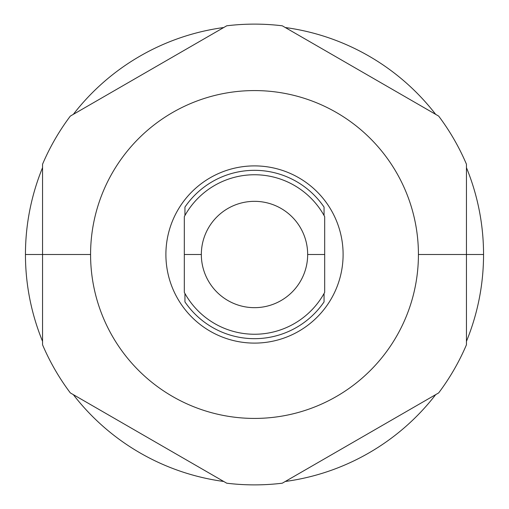 <?xml version="1.0" encoding="UTF-8"?>
<svg xmlns="http://www.w3.org/2000/svg" width="509" height="509" viewBox="0 0 509 509"><rect width="100%" height="100%" fill="white"/><g stroke="black" fill="none" stroke-linecap="round" stroke-linejoin="round"><path stroke-width="0.76" d="M324.678 216.624A79.748 79.748 0 0 0 184.322 216.624L184.322 292.376A79.748 79.748 0 0 0 324.678 292.376L324.678 254.5L307.665 254.5A53.165 53.165 0 0 0 254.5 201.335A53.165 53.165 0 0 0 201.335 254.5L184.322 254.5L184.322 216.624A79.748 79.748 0 0 1 324.678 216.624L324.678 254.5L324.678 216.624M324.055 301.907L324.055 293.502L324.055 301.907A84.176 84.176 0 0 1 184.945 301.907A84.176 84.176 0 0 0 324.055 301.907M324.055 215.498L324.055 207.093A84.176 84.176 0 0 0 184.945 207.093L184.945 215.498L184.945 207.093A84.176 84.176 0 0 1 324.055 207.093L324.055 215.498M184.945 293.502L184.945 301.907L184.945 293.502M343.104 254.5A88.604 88.604 0 0 0 254.5 165.896A88.604 88.604 0 0 0 165.896 254.5A88.604 88.604 0 0 0 254.5 343.104A88.604 88.604 0 0 0 343.104 254.5A88.604 88.604 0 0 0 254.5 165.896A88.604 88.604 0 0 0 165.896 254.5A88.604 88.604 0 0 0 254.5 343.104A88.604 88.604 0 0 0 343.104 254.5M90.577 254.5A163.923 163.923 0 0 0 254.5 418.423A163.923 163.923 0 0 0 418.423 254.5A163.923 163.923 0 0 0 254.5 90.577A163.923 163.923 0 0 0 90.577 254.5A163.923 163.923 0 0 0 254.5 418.423A163.923 163.923 0 0 0 418.423 254.5L466.448 254.5L466.448 344.79A230.38 230.38 0 0 1 438.669 392.91L282.279 483.2A230.38 230.38 0 0 1 226.721 483.2L70.331 392.91A230.38 230.38 0 0 1 42.552 344.79L42.552 254.5L90.577 254.5L42.552 254.5L42.552 164.21A230.38 230.38 0 0 1 70.331 116.09L226.721 25.8A230.38 230.38 0 0 1 282.279 25.8L438.669 116.09A230.38 230.38 0 0 1 466.448 164.21L466.448 254.5L418.423 254.5A163.923 163.923 0 0 0 254.5 90.577A163.923 163.923 0 0 0 90.577 254.5M466.448 164.21A230.38 230.38 0 0 0 438.669 116.09L282.279 25.8A230.38 230.38 0 0 0 226.721 25.8L70.331 116.09A230.38 230.38 0 0 0 42.552 164.21L42.552 344.79A230.38 230.38 0 0 0 70.331 392.91L226.721 483.2A230.38 230.38 0 0 0 282.279 483.2L438.669 392.91A230.38 230.38 0 0 0 466.448 344.79L466.448 164.21M483.55 254.5L466.448 254.5L483.55 254.5A229.05 229.05 0 0 1 466.448 341.342A229.05 229.05 0 0 0 466.448 167.658A229.05 229.05 0 0 1 483.55 254.5M42.552 254.5L25.45 254.5A229.05 229.05 0 0 1 42.552 167.658A229.05 229.05 0 0 0 25.45 254.5L42.552 254.5M73.315 114.366A229.05 229.05 0 0 1 223.731 27.524A229.05 229.05 0 0 0 73.315 114.366M285.269 27.524A229.05 229.05 0 0 1 435.685 114.366A229.05 229.05 0 0 0 285.269 27.524M435.685 394.634A229.05 229.05 0 0 1 285.269 481.476A229.05 229.05 0 0 0 435.685 394.634M223.731 481.476A229.05 229.05 0 0 1 73.315 394.634A229.05 229.05 0 0 0 223.731 481.476M42.552 341.342A229.05 229.05 0 0 1 25.45 254.5A229.05 229.05 0 0 0 42.552 341.342M324.678 254.5L324.678 292.376A79.748 79.748 0 0 1 184.322 292.376L184.322 254.5L201.335 254.5A53.165 53.165 0 0 0 254.5 307.665A53.165 53.165 0 0 0 307.665 254.5L324.678 254.5M201.335 254.5A53.165 53.165 0 0 0 254.5 307.665A53.165 53.165 0 0 0 307.665 254.5A53.165 53.165 0 0 0 254.5 201.335A53.165 53.165 0 0 0 201.335 254.5"/></g></svg>
